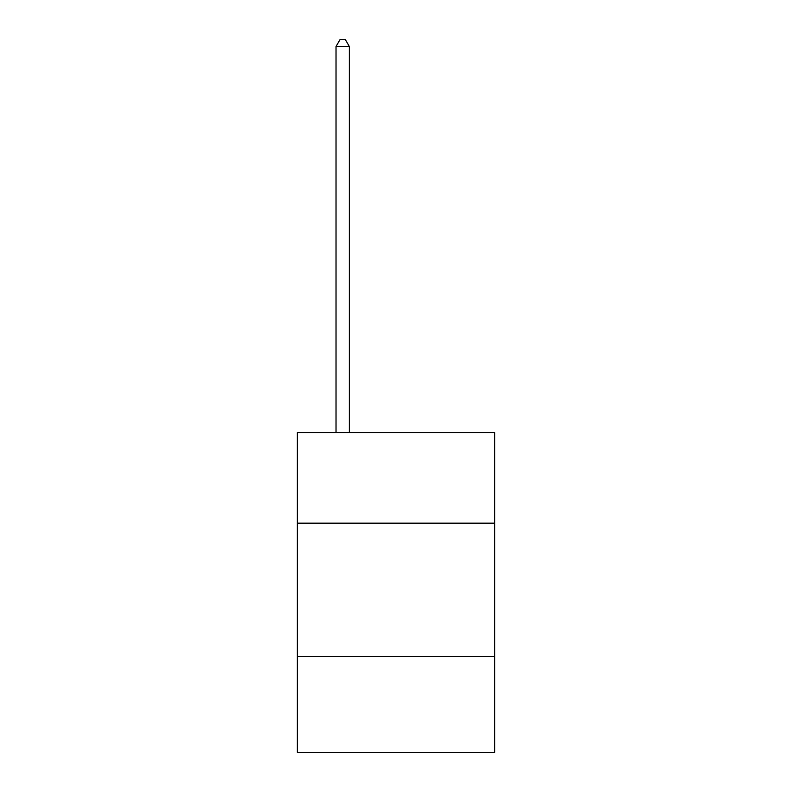 <?xml version="1.0" encoding="UTF-8"?>
<svg xmlns="http://www.w3.org/2000/svg" width="792" height="792" viewBox="0 0 792 792"><rect width="100%" height="100%" fill="white"/><g stroke="black" fill="none" stroke-linecap="round" stroke-linejoin="round"><path stroke-width="1.19" d="M494.634 523.156L494.634 432.521L297.366 432.521L297.366 523.156L494.634 523.156L494.634 752.4L297.366 752.4L297.366 523.156M494.634 656.439L297.366 656.439M349.351 432.521L349.351 46.53L336.026 46.53L336.026 432.521M336.026 46.53L340.025 39.6L345.352 39.6L349.351 46.53"/></g></svg>
